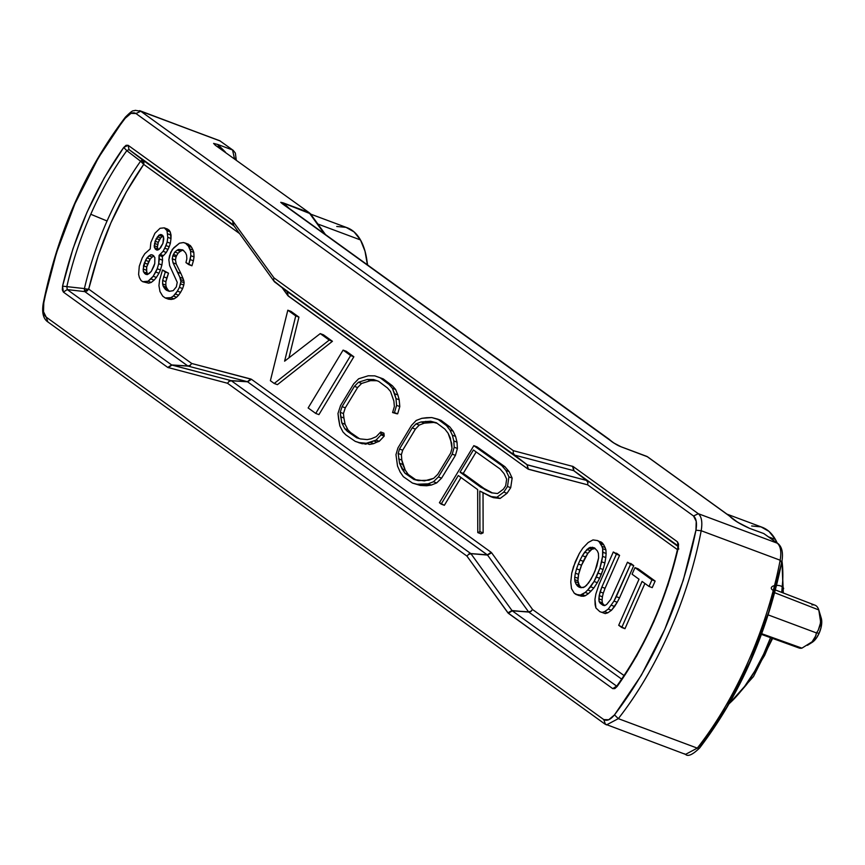 <?xml version="1.0" encoding="UTF-8"?>
<svg xmlns="http://www.w3.org/2000/svg" width="865" height="865" viewBox="0 0 865 865"><rect width="100%" height="100%" fill="white"/><g stroke="black" fill="none" stroke-linecap="round" stroke-linejoin="round"><path stroke-width="1.3" d="M782.328 586.784A6.174 3.017 3.6 0 1 783.625 588.762A6.174 3.017 -176.4 0 0 775.04 585.508A6.174 3.017 -176.4 0 0 773.267 590.417M336.734 226.468L346.065 227.365L354.088 231.917L360.478 239.94L317.855 224.024L360.478 239.94A101.129 46.537 -69.5 0 0 347.157 227.733L310.697 214.131M751.663 525.974L760.995 526.871L769.007 531.413L775.397 539.446L768.909 537.024L775.397 539.446A101.129 46.537 -69.5 0 0 762.076 527.239L726.968 514.134M807.445 645.322L812.257 642.284A15.051 6.931 -69.5 0 0 819.177 633.137L816.474 632.942L815.165 637.494L812.127 641.776L801.931 648.145A22.847 10.51 110.5 0 1 796.622 646.231L796.622 646.231M310.243 213.579L308.859 212.455L283.471 203.124L284.304 205.048L283.471 203.124L285.374 205.751L283.244 202.886L308.859 212.455L310.795 214.509M150.196 259.089L146.715 266.993L146.628 273.005L147.591 274.443L146.39 270.226L143.179 269.026L143.417 271.805L146.628 273.005L143.417 271.805L145.634 274.27L147.31 274.616L151.288 271.405L154.77 263.511L154.857 257.5L152.651 255.034L150.964 254.688L146.996 257.9L145.547 260.333L143.179 269.026L146.39 270.226L146.715 266.993L143.504 265.793L146.715 266.993L147.601 264.16L144.39 262.96L147.601 264.16L148.758 261.522L145.547 260.333L148.758 261.522L150.196 259.089L146.996 257.9L150.196 259.089L152.197 257.067L150.196 259.089M153.905 256.051L152.197 257.067L148.985 255.867L152.197 257.067L153.905 256.051M163.02 235.907L160.609 237.983L158.306 242.384L157.398 246.936L158.208 249.844L157.398 246.936L154.186 245.736L154.435 247.649L157.646 248.85L154.435 247.649L156.37 249.92L157.776 250.061L160.609 247.768L162.923 243.368L163.831 238.816L162.761 235.442L160.241 234.491L156.251 238.556L154.186 245.736L157.398 246.936L157.711 244.557L154.5 243.357L157.711 244.557L158.306 242.384L155.095 241.184L158.306 242.384L159.463 239.756L156.251 238.556L159.463 239.756L160.609 237.983L157.398 236.783L160.609 237.983L162.036 236.404L158.825 235.204L162.036 236.404L163.02 235.907M402.701 450.211L401.382 454.698L401.814 460.083L405.231 470.084L408.226 474.463L416.238 480.064L408.226 474.463L405.015 473.263L413.87 479.448L424.445 480.897L433.679 478.313L437.755 474.344L450.654 453.109L452.006 448.384L451.692 443.356L448.092 433.224L444.88 429.083L436.403 422.758L430.608 421.233L421.06 421.958L416.033 423.872L412.183 427.916L399.489 449.011L398.17 453.509L399.543 463.262L402.02 468.884L405.015 473.263L408.226 474.463L405.231 470.084L402.02 468.884L405.231 470.084L402.755 464.462L399.543 463.262L402.755 464.462L401.814 460.083L398.603 458.882L401.814 460.083L401.382 454.698L398.17 453.509L401.382 454.698L402.701 450.211L399.489 449.011L402.701 450.211L415.395 429.105L402.701 450.211M437.139 423.299L433.819 422.434L424.272 423.158L419.244 425.072L415.395 429.105L412.183 427.916L415.395 429.105L419.244 425.072L416.033 423.872L419.244 425.072L424.272 423.158L421.06 421.958L424.272 423.158L428.878 422.574L425.667 421.374L428.878 422.574L433.819 422.434L430.608 421.233L437.139 423.299M476.172 451.941L463.251 473.371L484.011 488.433L492.39 492.92L485.535 490.033L491.558 492.823L497.591 493.537L503.398 489.19L505.679 485.741L506.663 479.145L504.09 473.642L500.121 469.003L473.414 449.984L460.039 472.171L480.799 487.233L488.747 491.233L480.799 487.233L484.011 488.433L463.251 473.371L460.039 472.171L463.251 473.371L476.172 451.941M595.207 548.464L591.865 549.275L587.876 553.33L581.529 565.234L578.588 574.392L577.939 580.858L579.28 585.302L581.388 587.692L577.442 585.962L579.107 587.162L583.313 587.595L586.438 585.508L591.011 579.269L595.066 570.922L598.623 557.871L598.407 553.373L597.326 550.854L594.277 547.794L590.071 547.361L584.664 552.13L587.876 553.33L590.168 550.648L586.957 549.448L590.168 550.648L591.865 549.275L588.654 548.075L591.865 549.275L593.282 548.561L590.071 547.361L595.207 548.464M153.462 255.618L150.964 254.688L153.462 255.618M147.418 274.551L144.52 273.459L147.418 274.551M162.728 235.421L160.241 234.491L162.728 235.421M157.787 250.061L155.257 249.109L157.787 250.061M594.806 548.172L592.32 547.242L594.806 548.172M576.068 584.102L577.442 585.962L580.653 587.162L579.28 585.302L576.068 584.102L579.28 585.302L578.188 582.783L574.976 581.583L576.068 584.102L574.976 581.583L578.188 582.783L577.939 580.858L574.728 579.658L574.976 581.583L574.728 579.658L577.939 580.858L577.971 578.285L574.76 577.085L574.728 579.658L574.76 577.085L577.971 578.285L578.588 574.392L575.376 573.192L574.76 577.085L575.376 573.192L578.588 574.392L579.777 570.046L576.566 568.846L575.376 573.192L576.566 568.846L579.777 570.046L581.529 565.234L578.317 564.034L576.566 568.846L578.317 564.034L581.529 565.234L583.27 561.288L580.058 560.087L578.317 564.034L580.058 560.087L583.27 561.288L585.583 556.876L582.372 555.687L580.058 560.087L582.372 555.687L585.583 556.876L587.876 553.33L584.664 552.13L582.372 555.687L586.957 549.448L590.071 547.361L594.277 547.794L597.326 550.854L598.407 553.373L598.623 557.871L596.818 566.11L593.325 574.868L588.719 582.815L584.729 586.881L581.064 587.713L579.107 587.162L576.068 584.102M162.62 283.925L162.663 280.487L165.312 271.988L162.534 269.988L159.582 280L158.944 285.612L159.982 291.57L162.717 296.144L165.226 297.949L170.838 297.668L173.389 296.035L177.39 291.116L179.412 287.375L180.904 281.503L179.844 277.265L173.032 262.809L172.243 258.776L172.849 255.737L174.871 251.996L177.141 250.158L178.558 249.444L182.764 249.877L185.532 252.742L186.613 255.262L186.84 258.894L185.943 262.592L188.721 264.593L190.819 255.694L190.603 251.196L188.429 246.157L185.391 243.097L183.434 242.557L179.488 243.184L173.811 247.758L170.654 252.418L168.859 259.803L169.616 265.555L177.238 282.336L176.33 286.888L173.184 290.683L169.248 291.31L166.74 290.37L163.15 286.045L162.62 283.925L165.831 285.126L165.875 281.687L168.524 273.189L162.534 269.988L168.524 273.189L165.312 271.988L168.524 273.189L166.772 278L163.561 276.8L166.772 278L165.875 281.687L162.663 280.487L165.875 281.687L165.831 285.126L162.62 283.925L163.15 286.045L166.361 287.245L165.831 285.126L166.361 287.245L163.15 286.045L163.972 287.504L167.183 288.705L166.361 287.245L167.183 288.705L163.972 287.504L165.345 289.364L168.556 290.564L167.183 288.705L168.556 290.564L165.345 289.364L166.74 290.37L169.248 291.31L166.74 290.37L169.27 291.31L173.184 290.683L176.33 286.888L177.238 282.336L169.616 265.555L168.859 259.803L169.475 255.91L172.384 249.325L179.488 243.184L183.434 242.557L188.592 244.298L185.391 243.097L190.268 245.498L187.056 244.298L188.429 246.157L191.641 247.358L190.268 245.498L191.641 247.358L188.429 246.157L189.792 248.882L193.003 250.082L191.641 247.358L193.003 250.082L189.792 248.882L190.603 251.196L193.814 252.396L193.003 250.082L193.814 252.396L190.603 251.196L190.819 255.694L194.03 256.894L193.814 252.396L194.03 256.894L190.819 255.694L190.203 259.587L193.414 260.787L194.03 256.894L193.414 260.787L190.203 259.587L188.721 264.593L191.933 265.793L193.414 260.787L191.933 265.793L185.943 262.592L186.84 258.894L186.613 255.262L185.532 252.742L182.764 249.877L178.558 249.444L183.694 250.547L178.558 249.444L177.141 250.158L180.353 251.358L181.769 250.645L180.353 251.358L177.141 250.158L174.871 251.996L178.082 253.186L180.353 251.358L178.082 253.186L174.871 251.996L173.433 254.418L176.644 255.618L178.082 253.186L176.644 255.618L173.433 254.418L172.849 255.737L176.06 256.937L176.644 255.618L176.06 256.937L172.849 255.737L172.243 258.776L175.454 259.976L176.06 256.937L175.454 259.976L172.243 258.776L173.032 262.809L176.244 264.009L175.454 259.976L176.244 264.009L173.032 262.809L177.671 272.226L180.871 273.427L176.244 264.009L180.871 273.427L177.671 272.226L179.844 277.265L183.045 278.465L180.871 273.427L183.045 278.465L179.844 277.265L180.644 279.59L183.856 280.79L183.045 278.465L183.856 280.79L180.644 279.59L180.904 281.503L184.115 282.704L183.856 280.79L184.115 282.704L180.904 281.503L180.59 283.882L183.791 285.082L184.115 282.704L183.791 285.082L180.59 283.882L179.412 287.375L182.623 288.575L183.791 285.082L182.623 288.575L179.412 287.375L177.39 291.116L180.601 292.316L182.623 288.575L180.601 292.316L177.39 291.116L175.39 294.014L178.601 295.203L180.601 292.316L178.601 295.203L175.39 294.014L173.389 296.035L176.601 297.236L178.601 295.203L176.601 297.236L173.389 296.035L170.838 297.668L174.049 298.868L176.601 297.236L174.049 298.868L170.838 297.668L168.026 298.241L171.238 299.441L174.049 298.868L171.238 299.441L165.226 297.949L168.437 299.149L171.238 299.441L165.226 297.949L162.717 296.144L159.982 291.57L158.944 285.612L159.582 280L162.534 269.988L165.312 271.988L162.663 280.487L162.62 283.925M167.778 237.334L167.031 230.717L164.274 227.852L160.057 228.284L154.922 233.258L150.867 242.47L150.207 248.936L144.801 253.715L142.217 257.921L139.287 266.215L138.605 274.4L139.406 277.579L141.049 280.498L142.714 281.709L148.056 281.222L153.181 276.249L157.225 268.756L158.695 263.738L159.095 255.359L163.085 251.293L164.815 248.201L167.15 242.081L167.778 237.334L170.989 238.535L170.243 231.917L167.475 229.052L164.274 227.852L167.475 229.052L169.151 230.252L165.939 229.063L169.151 230.252L170.243 231.917L167.031 230.717L170.243 231.917L171.043 235.096L167.832 233.896L171.043 235.096L170.989 238.535L167.778 237.334L167.15 242.081L170.362 243.281L170.989 238.535L170.362 243.281L167.15 242.081L165.983 245.574L169.194 246.774L170.362 243.281L169.194 246.774L165.983 245.574L163.085 251.293L166.296 252.494L168.026 249.401L164.815 248.201L168.026 249.401L169.194 246.774L166.296 252.494L163.085 251.293L160.23 254.44L163.442 255.64L166.296 252.494L163.442 255.64L160.23 254.44L159.095 255.359L162.306 256.559L163.442 255.64L162.306 256.559L159.095 255.359L159.333 258.992L162.534 260.192L162.306 256.559L162.534 260.192L159.333 258.992L158.695 263.738L161.906 264.939L162.534 260.192L161.906 264.939L158.695 263.738L157.225 268.756L160.436 269.945L161.906 264.939L160.436 269.945L157.225 268.756L155.765 272.043L158.976 273.243L160.436 269.945L158.976 273.243L155.765 272.043L153.181 276.249L156.392 277.449L158.976 273.243L156.392 277.449L153.181 276.249L150.899 278.941L154.111 280.13L156.392 277.449L154.111 280.13L150.899 278.941L148.056 281.222L151.267 282.423L154.111 280.13L151.267 282.423L148.056 281.222L145.515 281.99L148.726 283.19L151.267 282.423L148.726 283.19L142.714 281.709L148.726 283.19L142.714 281.709L141.049 280.498L139.406 277.579L138.605 274.4L139.287 266.215L142.217 257.921L144.801 253.715L150.207 248.936L150.867 242.47L154.922 233.258L160.057 228.284L164.274 227.852L167.031 230.717L167.778 237.334M156.37 249.92L154.435 247.649L155.095 241.184L158.825 235.204L161.647 234.631L163.582 236.902L162.923 243.368L159.182 249.347L156.37 249.92M145.634 274.27L143.417 271.805L143.504 265.793L144.39 262.96L146.996 257.9L148.985 255.867L150.964 254.688L152.651 255.034L154.857 257.5L154.77 263.511L153.883 266.344L151.288 271.405L149.288 273.437L147.31 274.616L145.634 274.27M380.881 433.635L380.708 431.981L376.221 436.684L371.15 438.825L367.247 439.593L360.456 438.944L356.661 437.776L347.395 431.354L344.767 428.694L341.87 423.017L340.226 412.346L342.075 406.637L354.412 386.341L358.402 382.254L367.322 379.454L373.615 379.53L378.589 381.292L387.498 387.985L390.526 391.467L393.878 401.057L394.375 406.539L392.591 412.54L394.44 412.627L396.592 405.361L395.975 398.581L392.386 388.266L389.142 384.547L380.049 377.713L374.815 375.864L368.22 375.788L358.629 378.784L353.742 383.8L340.594 405.447L337.977 413.481L339.848 425.861L342.973 431.97L345.784 434.825L355.234 441.366L359.224 442.599L366.263 443.269L376.026 440.123L381.011 434.9L380.881 433.635L384.092 434.836L383.919 433.181L380.708 431.981L383.919 433.181L384.092 434.836L380.881 433.635L381.011 434.9L384.222 436.09L384.092 434.836L384.222 436.09L381.011 434.9L376.026 440.123L379.238 441.323L384.222 436.09L379.238 441.323L376.026 440.123L373.702 440.923L376.913 442.112L379.238 441.323L376.913 442.112L373.702 440.923L370.469 442.447L373.68 443.637L376.913 442.112L373.68 443.637L370.469 442.447L366.263 443.269L369.474 444.469L373.68 443.637L369.474 444.469L366.263 443.269L362.878 443.031L366.09 444.232L358.445 442.566L362.435 443.799L355.234 441.366L345.784 434.825L342.973 431.97L339.848 425.861L338.615 419.179L337.977 413.481L340.594 405.447L353.742 383.8L358.629 378.784L368.22 375.788L374.815 375.864L383.26 378.913L380.049 377.713L389.142 384.547L392.342 385.747L383.26 378.913L392.342 385.747L389.142 384.547L392.386 388.266L395.597 389.466L392.342 385.747L395.597 389.466L392.386 388.266L394.624 393.737L397.835 394.937L395.597 389.466L397.835 394.937L394.624 393.737L395.975 398.581L399.187 399.781L397.835 394.937L399.187 399.781L395.975 398.581L396.592 405.361L399.803 406.561L399.187 399.781L399.803 406.561L396.592 405.361L394.44 412.627L397.651 413.827L399.803 406.561L397.651 413.827L392.591 412.54L396.894 413.794L392.591 412.54L394.375 406.539L393.878 401.057L390.526 391.467L387.498 387.985L378.589 381.292L373.615 379.53L378.751 381.411L373.615 379.53L367.322 379.454L370.534 380.654L376.826 380.73L370.534 380.654L367.322 379.454L358.402 382.254L361.613 383.454L370.534 380.654L361.613 383.454L358.402 382.254L354.412 386.341L357.623 387.542L361.613 383.454L357.623 387.542L354.412 386.341L342.075 406.637L340.226 412.346L343.437 413.546L345.286 407.837L342.075 406.637L345.286 407.837L357.623 387.542L345.286 407.837L343.437 413.546L340.226 412.346L340.713 416.8L343.924 417.99L343.437 413.546L343.924 417.99L340.713 416.8L341.87 423.017L345.081 424.218L343.924 417.99L345.081 424.218L341.87 423.017L344.767 428.694L347.979 429.894L345.081 424.218L347.979 429.894L344.767 428.694L347.395 431.354L350.606 432.554L347.979 429.894L350.606 432.554L347.395 431.354L356.661 437.776L360.456 438.944L367.247 439.593L371.15 438.825L376.221 436.684L380.708 431.981L380.881 433.635M350.649 355.558L343.102 350.109L308.135 407.945L315.725 413.427L350.649 355.558L353.861 356.758L346.314 351.309L343.102 350.109L346.314 351.309L353.861 356.758L350.649 355.558L315.725 413.427L308.135 407.945L343.102 350.109L350.649 355.558M417.081 484.249L428.099 483.859L433.462 481.729L438.382 476.939L452.222 454.168L454.201 447.237L453.801 440.955L452.363 435.214L449.941 430.035L446.545 425.656L437.831 419.157L431.765 417.557L426.629 417.709L421.839 418.325L416.206 420.455L411.491 425.407L397.932 447.951L395.965 454.666L397.532 466.073L400.149 472.031L403.339 476.68L412.454 483.059L420.293 485.449L431.311 485.06L436.674 482.93L441.593 478.129L438.382 476.939L433.462 481.729L436.674 482.93L433.462 481.729L428.099 483.859L431.311 485.06L428.099 483.859L423.45 484.562L426.661 485.762L423.45 484.562L417.081 484.249L412.454 483.059L420.293 485.449L417.081 484.249M437.755 474.344L433.679 478.313L428.856 480.216L418.271 480.583L413.87 479.448L405.015 473.263L399.543 463.262L398.17 453.509L399.489 449.011L412.183 427.916L416.033 423.872L421.06 421.958L430.608 421.233L436.403 422.758L444.88 429.083L448.092 433.224L450.362 438.079L452.006 448.384L450.654 453.109L437.755 474.344M508.934 476.864L505.917 470.419L501.765 465.554L473.825 445.659L439.42 502.716L441.15 504.1L458.288 475.534L477.664 489.59L477.772 532.602L479.913 531.672L479.815 491.061L490.271 496.467L496.899 497.256L503.798 492.099L507.496 486.498L508.934 476.864L512.145 478.064L509.128 471.62L504.976 466.754L477.037 446.859L473.825 445.659L477.037 446.859L504.976 466.754L501.765 465.554L504.976 466.754L509.128 471.62L505.917 470.419L509.128 471.62L512.145 478.064L508.934 476.864L507.496 486.498L510.707 487.698L512.145 478.064L510.707 487.698L507.496 486.498L503.798 492.099L507.009 493.299L510.707 487.698L507.009 493.299L503.798 492.099L496.899 497.256L500.111 498.456L507.009 493.299L500.111 498.456L490.271 496.467L493.472 497.667L500.111 498.456L493.472 497.667L479.815 491.061L479.913 531.672L483.124 532.872L483.027 492.974L483.124 532.872L479.913 531.672L477.772 532.602L480.983 533.802L483.124 532.872L480.983 533.802L477.772 532.602L477.664 489.59L458.288 475.534L441.15 504.1L444.361 505.301L461.023 477.523L444.361 505.301L439.42 502.716L473.825 445.659L501.765 465.554L505.917 470.419L508.934 476.864M473.414 449.984L500.121 469.003L504.09 473.642L506.663 479.145L505.679 485.741L503.398 489.19L497.591 493.537L491.558 492.823L485.535 490.033L460.039 472.171L473.414 449.984M284.607 361.181L295.743 315.92L287.818 310.2L270.388 380.697L274.216 383.465L329.219 340.086L320.245 333.609L284.607 361.181L320.245 333.609L323.456 334.809L320.245 333.609L329.219 340.086L332.43 341.286L323.456 334.809L332.43 341.286L329.219 340.086L274.216 383.465L277.427 384.655L332.43 341.286L277.427 384.655L274.216 383.465L270.388 380.697L287.818 310.2L295.743 315.92L298.944 317.12L291.018 311.4L287.818 310.2L291.018 311.4L298.944 317.12L295.743 315.92L284.607 361.181M627.482 562.218L610.658 599.521L606.657 604.44L604.667 605.619L602.991 605.273L599.11 601.607L599.196 595.596L601.845 587.097L616.367 554.195L613.307 551.989L599.088 584.232L595.855 594.05L594.936 599.456L595.142 604.808L595.931 607.987L599.813 611.652L602.051 612.398L604.581 611.631L608.268 609.079L613.999 601.067L630.531 564.423L627.482 562.218L633.742 565.613L630.693 563.407L633.742 565.613L630.531 564.423L616.312 596.666L619.524 597.866L633.742 565.613L619.524 597.866L616.312 596.666L613.999 601.067L617.21 602.267L619.524 597.866L617.21 602.267L613.999 601.067L608.268 609.079L611.479 610.279L614.626 606.473L611.414 605.273L614.626 606.473L617.21 602.267L611.479 610.279L608.268 609.079L604.581 611.631L607.792 612.82L611.479 610.279L607.792 612.82L604.581 611.631L602.051 612.398L605.262 613.599L607.792 612.82L605.262 613.599L599.813 611.652L605.262 613.599L599.813 611.652L595.931 607.987L594.936 599.456L595.855 594.05L599.088 584.232L613.307 551.989L619.578 555.384L616.518 553.178L619.578 555.384L616.367 554.195L601.845 587.097L605.057 588.297L619.578 555.384L605.057 588.297L601.845 587.097L600.094 591.898L603.305 593.098L605.057 588.297L603.305 593.098L600.094 591.898L599.196 595.596L602.408 596.796L603.305 593.098L602.408 596.796L599.196 595.596L598.872 598.829L602.083 600.029L602.408 596.796L602.083 600.029L598.872 598.829L599.11 601.607L602.321 602.808L602.083 600.029L602.321 602.808L599.11 601.607L600.213 603.262L603.424 604.462L602.321 602.808L603.424 604.462L600.213 603.262L602.991 605.273L604.667 605.619L606.657 604.44L610.658 599.521L627.482 562.218M634.975 567.624L632.077 574.209L639.019 579.226L618.702 625.287L621.762 627.493L642.079 581.431L649.031 586.438L651.929 579.864L634.975 567.624L638.186 568.824L634.975 567.624L651.929 579.864L655.14 581.064L638.186 568.824L655.14 581.064L651.929 579.864L649.031 586.438L652.232 587.638L655.14 581.064L652.232 587.638L649.031 586.438L642.079 581.431L621.762 627.493L624.973 628.693L644.912 583.475L624.973 628.693L618.702 625.287L639.019 579.226L632.077 574.209L634.975 567.624M588.178 542.517L582.761 548.15L579.312 553.481L573.506 566.64L571.733 573.16L570.759 582.004L571.505 588.622L574.252 593.195L575.917 594.406L580.404 595.034L585.205 592.438L587.768 589.952L594.071 581.475L599.877 568.316L602.57 556.379L602.689 548.659L601.878 546.334L599.142 541.76L597.466 540.549L592.99 539.922L588.178 542.517L592.99 539.922L597.466 540.549L602.343 542.95L600.678 541.75L602.343 542.95L599.142 541.76L600.515 543.62L603.727 544.82L602.343 542.95L603.727 544.82L600.515 543.62L601.878 546.334L605.089 547.534L603.727 544.82L605.089 547.534L601.878 546.334L602.689 548.659L605.9 549.859L605.089 547.534L605.9 549.859L602.689 548.659L602.916 552.292L606.127 553.492L605.9 549.859L606.127 553.492L602.916 552.292L602.57 556.379L605.781 557.579L606.127 553.492L605.781 557.579L602.57 556.379L601.651 561.796L604.862 562.996L605.781 557.579L604.862 562.996L601.651 561.796L599.877 568.316L603.089 569.516L604.862 562.996L603.089 569.516L599.877 568.316L596.385 577.074L599.596 578.274L601.337 574.328L598.126 573.127L601.337 574.328L603.089 569.516L599.596 578.274L596.385 577.074L594.071 581.475L597.283 582.675L599.596 578.274L597.283 582.675L594.071 581.475L590.622 586.805L593.833 587.995L597.283 582.675L593.833 587.995L590.622 586.805L587.768 589.952L590.979 591.141L593.833 587.995L590.979 591.141L587.768 589.952L585.205 592.438L588.416 593.639L590.979 591.141L588.416 593.639L585.205 592.438L582.091 594.525L585.302 595.726L588.416 593.639L585.302 595.726L582.091 594.525L580.404 595.034L583.605 596.234L585.302 595.726L583.605 596.234L577.874 594.947L581.085 596.147L583.605 596.234L575.917 594.406L579.128 595.607L574.252 593.195L571.505 588.622L570.759 582.004L571.733 573.16L575.268 561.828L579.312 553.481L582.761 548.15L588.178 542.517M169.572 291.3L168.556 290.564L169.572 291.3M359.321 438.598L350.606 432.554L359.321 438.598M318.936 414.616L315.725 413.427L318.936 414.616L353.861 356.758L318.936 414.616M412.454 483.059L403.339 476.68L400.149 472.031L397.532 466.073L395.965 454.666L397.932 447.951L411.491 425.407L416.206 420.455L421.839 418.325L431.765 417.557L441.042 420.358L437.831 419.157L446.545 425.656L449.746 426.856L441.042 420.358L449.746 426.856L446.545 425.656L449.941 430.035L453.152 431.235L449.746 426.856L453.152 431.235L449.941 430.035L452.363 435.214L455.574 436.403L453.152 431.235L455.574 436.403L452.363 435.214L453.801 440.955L457.012 442.156L455.574 436.403L457.012 442.156L453.801 440.955L454.201 447.237L457.401 448.438L457.012 442.156L457.401 448.438L454.201 447.237L452.222 454.168L455.433 455.368L457.401 448.438L455.433 455.368L452.222 454.168L438.382 476.939L441.593 478.129L455.433 455.368L441.593 478.129L436.674 482.93L431.311 485.06L426.661 485.762L420.293 485.449L412.454 483.059M288.932 357.84L298.944 317.12L288.932 357.84M604.862 605.5L603.424 604.462L604.862 605.5M812.116 642.381L816.419 638.067L819.177 633.137L821.047 627.59L821.75 622.238L821.188 617.924M811.9 604.959A22.847 10.51 110.5 0 1 818.787 609.933L774.737 592.741L818.787 609.933A22.847 10.51 -69.5 0 0 814.949 605.165L775.462 589.984M287.321 291.7L273.837 280.876L287.321 291.7L288.207 295.981L527.931 469.025L587.649 484.832L587.897 482.454L587.649 484.832L677.446 549.643L587.649 484.832L528.472 469.273L527.055 464.743L527.931 469.025L527.315 464.873L586.502 480.421L527.055 464.743L527.931 469.025L287.764 295.527L282.12 287.721L288.207 295.981L287.104 291.473L287.764 295.527L287.104 291.473L527.055 464.743L514.264 454.968L527.315 464.873L514.534 455.098L513.129 453.065L514.264 454.968L527.055 464.743L287.104 291.473M190.127 365.354L191.749 363.495L190.127 365.354L187.867 365.992L84.824 291.613L87.073 290.975L88.695 289.105C99.951 242.427 118.289 200.842 143.709 164.382L239.551 233.561L143.709 164.382L143.958 162.004L143.039 161.496L142.563 162.707L143.709 164.382L126.258 192.062L110.882 222.9L98.199 255.683L88.695 289.105L86.824 289.083L86.186 290.402L87.073 290.975L88.695 289.105L191.749 363.495L251.456 379.303L491.19 552.346L487.309 554.843L491.634 552.8L532.635 609.555L624.087 675.576L532.635 609.555L530.883 611.285L532.635 609.555L491.634 552.8L487.536 555.071L247.585 381.8L251.456 379.303L247.314 381.67L251.456 379.303L491.19 552.346L487.309 554.843L470.776 553.568L487.536 555.071L528.537 611.836L487.536 555.071L470.895 553.665L469.306 553.914L471.003 553.795L468.657 554.346L466.905 556.065L507.906 612.831L612.734 688.637L617.134 686.486C645.69 646.112 666.082 599.877 678.311 547.772L677.479 541.847L573.095 466.495L513.378 450.687L273.967 277.87L273.567 280.098L273.967 277.87L232.512 220.651L128.128 145.309L123.727 147.461C95.172 187.824 74.779 234.058 62.55 286.164L63.383 292.089L167.767 367.441L227.484 383.249L466.905 556.065L468.657 554.346M287.494 291.84L274.292 281.622L233.085 224.608M818.939 610.441L821.263 618.161A15.051 6.931 -69.5 0 1 819.177 633.137L816.474 632.942L768.207 614.918L816.474 632.942L818.236 630.271L820.68 622.357L818.787 609.933L820.68 619.113L820.225 625.298L817.998 630.672M816.474 632.942L815.89 635.591L812.105 641.798L801.931 648.145L761.73 633.71L801.931 648.145A22.847 10.51 -69.5 0 1 798.968 647.971L761.481 634.391M587.735 482.378L586.502 480.421L573.711 470.647L678.019 546.421L573.711 470.647L572.565 466.246L573.711 470.647L677.987 545.847L573.982 470.776L573.095 466.495L573.982 470.776L586.762 480.551L587.897 482.454M530.883 611.285L528.537 611.836L512.231 610.787L616.615 686.129L612.734 688.637L616.659 686.129L512.231 610.787L528.764 612.063L621.686 679.133L528.764 612.063L531.013 611.425M228.933 381.303L231.096 380.622L171.648 364.943L188.138 366.122L171.648 364.943L67.265 289.591L66.843 286.629A185.088 85.181 110.5 0 1 90.771 214.271A185.088 85.181 110.5 0 1 126.809 150.661L129.015 149.58L234.058 225.949L142.822 160.101L140.584 161.225L126.809 150.661L142.563 162.707L143.039 161.496L141.925 160.209L140.584 161.225A180.417 83.029 -69.5 0 0 107.065 220.986L90.771 214.271L107.065 220.986A180.417 83.029 -69.5 0 0 84.413 288.586L66.843 286.629L84.413 288.586L84.824 291.613L67.265 289.591L84.824 291.613L87.073 290.975L84.467 290.489L84.824 291.613L187.867 365.992L171.648 364.943L67.265 289.591L66.843 286.629A185.088 85.181 110.5 0 1 90.771 214.271A185.088 85.181 110.5 0 1 126.809 150.661L129.015 149.58L142.822 160.101L143.958 162.004L142.822 160.101L141.925 160.209L143.958 162.004L143.709 164.382L140.584 161.225A180.417 83.029 -69.5 0 0 107.065 220.986A180.417 83.029 -69.5 0 0 84.413 288.586L86.824 289.083L84.413 288.586L84.467 290.489L86.186 290.402L86.824 289.083L88.695 289.105L191.749 363.495L250.926 379.043L247.314 381.67L188.138 366.122L247.314 381.67L231.096 380.622L247.314 381.67L231.096 380.622L229.106 381.379L231.096 380.622L171.919 365.062L188.138 366.122L190.289 365.441M273.708 280.249L274.843 282.152L514.264 454.968L513.453 453.833L514.534 455.098L573.711 470.647L514.534 455.098L513.302 453.141M678.365 546.118L677.479 541.847L678.365 546.118L677.944 545.61L677.792 548.118C665.704 599.834 645.517 645.614 617.242 685.437L617.134 686.486L617.242 685.437L616.28 686.453L617.156 686.28M512.231 610.787L528.764 612.063L512.004 610.56L471.003 553.795L512.004 610.56L507.906 612.831L512.231 610.787L508.35 613.285L512.231 610.787M468.527 554.205L470.776 553.568L469.208 553.838L470.776 553.568L231.355 380.751L247.585 381.8L487.309 554.843L470.776 553.568L231.355 380.751L229.106 381.379L227.484 383.249L229.106 381.379M129.015 149.58L233.226 224.814L129.015 149.58L128.128 145.309L129.015 149.58M273.837 280.876L274.627 281.925M685.513 754.377L604.786 723.951L606.538 724.892L618.313 718.642L614.496 714.879C610.398 719.799 606.819 721.367 603.759 719.583L605.424 724.286L606.538 724.892L618.313 718.642L697.287 748.128L685.513 754.377C688.021 756.843 692.746 754.669 699.72 747.879C739.932 694.952 767.32 632.877 781.884 561.634C783.333 552.876 782.014 546.842 777.916 543.523L763.795 533.564L777.278 543.188L698.304 513.702L140.736 111.228L220.348 141.049L139.622 110.633L140.736 111.228L135.978 113.542L693.546 516.005L135.978 113.542L130.993 113.369L125.23 118.246C129.361 113.315 132.94 111.747 135.978 113.542L140.736 111.228L135.135 110.32C132.832 111.78 134.518 108.049 125.414 117.121L98.35 157.917L74.974 203.697L56.43 252.969L43.25 303.366C57.814 232.123 85.203 170.037 125.414 117.121L125.23 118.246C85.408 170.643 58.258 232.198 43.78 302.912L43.51 311.746L46.191 317.109L603.759 719.583L608.733 719.745L614.496 714.879L641.376 675.197L664.752 629.417L683.296 580.155L695.947 530.202L696.228 521.379L693.546 516.005L698.304 513.702C701.634 516.61 702.596 522.287 701.191 530.732L780.165 560.217L701.191 530.732C702.596 522.287 701.634 516.61 698.304 513.702L693.546 516.005C696.325 518.459 697.125 523.184 695.947 530.202L701.191 530.732A223.905 103.043 110.5 0 1 618.313 718.642L614.496 714.879C654.329 662.471 681.479 600.916 695.947 530.202L701.191 530.732A223.905 103.043 110.5 0 1 618.313 718.642L697.287 748.128A223.905 103.043 -69.5 0 0 780.165 560.217C781.571 551.773 780.608 546.096 777.278 543.188L777.916 543.523L777.278 543.188C780.608 546.096 781.571 551.773 780.165 560.217L781.355 562.088L780.165 560.217A223.905 103.043 110.5 0 1 697.287 748.128L699.72 747.879L697.287 748.128L685.513 754.377L684.399 753.772M274.843 282.152L514.264 454.968L513.129 453.065L513.378 450.687L513.129 453.065M678.787 549.091L678.311 547.772L678.787 549.091M171.919 365.062L168.307 367.701L171.919 365.062M171.648 364.943L167.767 367.441L171.648 364.943M67.265 289.591L63.383 292.089L67.265 289.591M66.843 286.629L62.55 286.164L66.843 286.629M126.809 150.661L123.727 147.461L126.809 150.661M233.399 224.932L232.512 220.651L233.399 224.932M233.626 225.16L232.955 221.105L233.42 224.943M273.751 280.768L273.567 280.098M781.884 561.634L768.704 612.031L750.16 661.303L726.784 707.083L699.904 746.755M232.512 220.651L273.967 277.87L513.378 450.687L573.095 466.495L677.479 541.847L678.538 544.096L678.311 547.772L667.975 585.021L653.908 621.589L636.716 655.897L617.134 686.486L614.788 688.627L612.734 688.637L508.35 613.285L466.905 556.065L227.484 383.249L167.767 367.441L63.383 292.089L62.323 289.851L62.55 286.164L72.898 248.915L86.965 212.347L104.157 178.039L123.727 147.461L126.074 145.309L128.128 145.309L232.512 220.651M47.845 321.823L47.218 321.477C43.12 318.158 41.79 312.124 43.25 303.366L43.78 302.912C42.612 309.951 43.412 314.687 46.191 317.109L47.845 321.823L46.191 317.109L603.759 719.583L605.424 724.286M235.734 159.549L235.658 157.971M288.964 208.227L609.036 439.193C611.177 441.604 615.264 444.167 621.265 446.881L647.517 456.785L730.493 516.675C733.531 519.973 739.716 523.768 749.036 528.061L737.488 522.157L729.844 516.318C733.434 520.081 740.04 524.104 749.663 528.396L763.795 533.564L777.278 543.188L698.304 513.702L140.736 111.228L219.71 140.714L233.193 150.326L232.555 149.98L234.458 158.619L232.555 149.98L233.193 150.326L235.356 153.073L236.253 159.917M647.355 456.677L729.844 516.318L646.912 456.428L621.265 446.881L613.599 442.858L282.239 203.664L280.736 202.313L283.244 202.886L288.932 208.13M310.449 213.774L283.471 203.124L308.989 212.552M646.609 456.309L621.146 446.805M232.555 149.98L217.785 144.477L219.624 148.174L217.785 144.477L232.555 149.98M309.097 212.682L324.191 233.582L309.097 212.682M308.859 212.455L215.32 145.244L213.601 143.406L217.785 144.477L225.408 152.089L215.493 145.363M646.912 456.428L621.07 446.772C617.383 445.464 613.382 442.934 609.047 439.193L283.623 204.605M740.916 691.178L746.733 684.388L764.606 655.465L771.969 638.186M775.397 539.446L777.192 543.004A101.129 46.537 -69.5 0 0 775.397 539.446M781.992 561.05L782.717 580.739L781.744 592.395A101.129 46.537 -69.5 0 0 781.992 561.05M770.531 637.667L763.622 654.221L754.658 671.272L744.614 686.421L729.379 703.483A101.129 46.537 -69.5 0 0 770.531 637.667M367.441 264.798A101.129 46.537 -69.5 0 0 360.478 239.94L364.987 251.142L367.463 265.079M367.193 262.517L367.647 264.95M782.111 562.023L783.29 592.99M284.671 205.502L283.85 204.227M604.786 723.951L47.218 321.477M325.37 234.426L310.362 213.655M772.607 638.424L753.502 676.527L729.357 703.515"/></g></svg>
